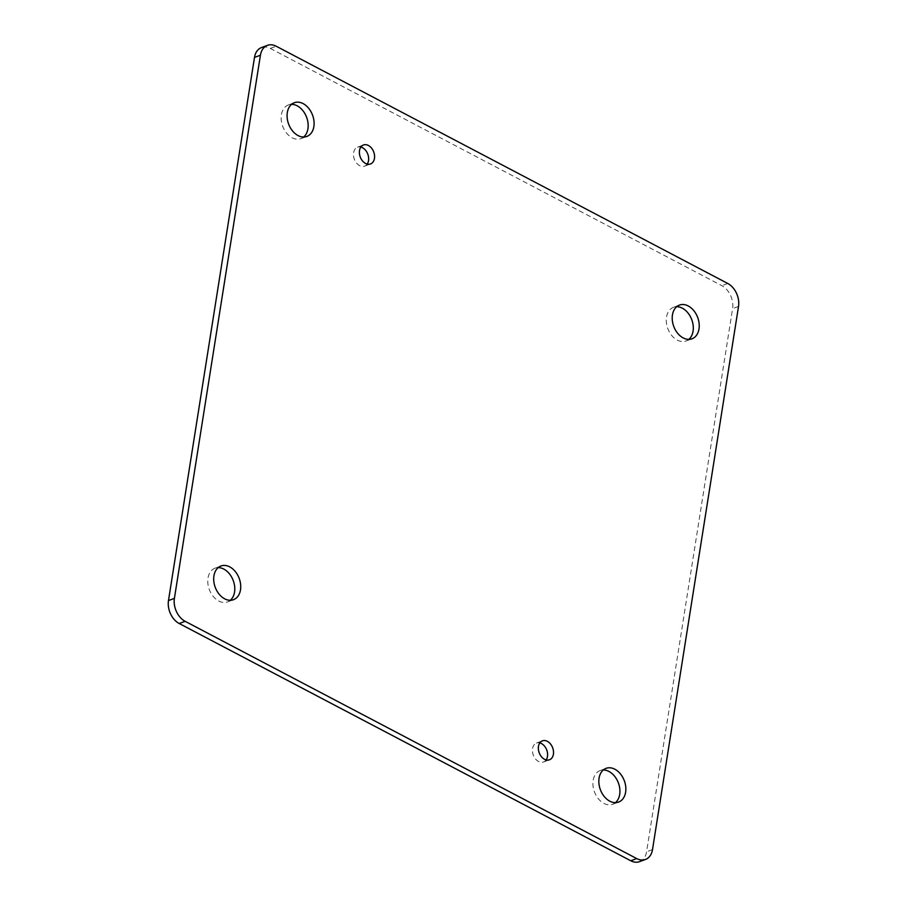<?xml version="1.0" encoding="UTF-8"?>
<svg xmlns="http://www.w3.org/2000/svg" width="907" height="907" viewBox="0 0 907 907"><rect width="100%" height="100%" fill="white"/><g stroke="black" fill="none" stroke-linecap="round" stroke-linejoin="round"><path stroke-width="0.68" stroke-dasharray="4.54 3.4" d="M615.456 802.638A17.981 12.777 -110.4 0 1 612.69 804.271A17.981 12.777 -110.4 0 1 603.892 803.387A17.981 12.777 -110.4 0 1 593.042 786.074A17.981 12.777 -110.4 0 1 600.151 770.565A17.981 12.777 -110.4 0 1 603.314 769.986M546.139 759.93A10.102 7.188 -110.4 0 1 543.531 761.993A10.102 7.188 -110.4 0 1 538.588 761.506A10.102 7.188 -110.4 0 1 532.5 751.778A10.102 7.188 -110.4 0 1 536.49 743.048A10.102 7.188 -110.4 0 1 539.812 742.924M367.188 164.088A10.113 7.188 -110.4 0 1 364.58 166.162A10.113 7.188 -110.4 0 1 359.637 165.664A10.113 7.188 -110.4 0 1 353.537 155.925A10.113 7.188 -110.4 0 1 357.528 147.195A10.113 7.188 -110.4 0 1 360.85 147.059M303.686 137.014A17.981 12.777 -110.4 0 1 300.92 138.646A17.981 12.777 -110.4 0 1 292.122 137.762A17.981 12.777 -110.4 0 1 281.283 120.45A17.981 12.777 -110.4 0 1 288.392 104.94A17.981 12.777 -110.4 0 1 291.544 104.362M230.31 600.287A17.981 12.777 -110.4 0 1 227.544 601.908A17.981 12.777 -110.4 0 1 218.746 601.035A17.981 12.777 -110.4 0 1 207.907 583.723A17.981 12.777 -110.4 0 1 215.016 568.201A17.981 12.777 -110.4 0 1 218.168 567.623M688.832 339.377A17.981 12.777 -110.4 0 1 686.055 340.998A17.981 12.777 -110.4 0 1 677.257 340.125A17.981 12.777 -110.4 0 1 666.418 322.813A17.981 12.777 -110.4 0 1 673.527 307.292A17.981 12.777 -110.4 0 1 676.69 306.713M639.56 861.65A17.981 12.777 69.6 0 0 646.578 851.775L732.595 308.629A17.981 12.777 69.6 0 0 721.847 285.682L270.309 48.434A17.981 12.777 69.6 0 0 261.511 47.549M270.309 48.434L276.238 46.234M727.777 283.483L721.847 285.682M738.525 306.43L732.595 308.629M652.507 849.576L646.578 851.775M612.69 804.271L618.608 802.06M600.151 770.565L606.08 768.354M543.531 761.993L549.461 759.794M536.49 743.048L542.42 740.849M364.58 166.162L370.51 163.952M357.528 147.195L363.458 144.995M300.92 138.646L306.849 136.435M288.392 104.94L294.31 102.729M227.544 601.908L233.473 599.708M215.016 568.201L220.945 566.002M686.055 340.998L691.984 338.799M673.527 307.292L679.456 305.092"/><path stroke-width="1.36" d="M603.314 769.986A17.981 12.777 -110.4 0 1 618.393 782.956A17.981 12.777 -110.4 0 1 615.456 802.638M539.812 742.924A10.102 7.188 -110.4 0 1 546.751 750.021A10.102 7.188 -110.4 0 1 546.139 759.93M360.85 147.059A10.113 7.188 -110.4 0 1 367.8 154.167A10.113 7.188 -110.4 0 1 367.188 164.088M291.544 104.362A17.981 12.777 -110.4 0 1 306.634 117.332A17.981 12.777 -110.4 0 1 303.686 137.014M218.168 567.623A17.981 12.777 -110.4 0 1 233.258 580.605A17.981 12.777 -110.4 0 1 230.31 600.287M676.69 306.713A17.981 12.777 -110.4 0 1 691.769 319.695A17.981 12.777 -110.4 0 1 688.832 339.377M267.44 45.35L261.511 47.549A17.981 12.777 69.6 0 0 254.493 57.424L168.475 600.57A17.981 12.777 69.6 0 0 179.223 623.517L630.762 860.766A17.981 12.777 69.6 0 0 639.56 861.65L645.489 859.451A17.981 12.777 -110.4 0 1 636.691 858.566L185.153 621.318A17.981 12.777 -110.4 0 1 174.405 598.371L260.422 55.225A17.981 12.777 -110.4 0 1 267.44 45.35A17.981 12.777 -110.4 0 1 276.238 46.234L727.777 283.483A17.981 12.777 -110.4 0 1 738.525 306.43L652.507 849.576A17.981 12.777 -110.4 0 1 645.489 859.451M609.81 801.187A17.981 12.777 -110.4 0 1 598.971 783.875A17.981 12.777 -110.4 0 1 606.08 768.354A17.981 12.777 -110.4 0 1 624.322 780.757A17.981 12.777 -110.4 0 1 618.608 802.06A17.981 12.777 -110.4 0 1 609.81 801.187M544.517 759.295A10.102 7.188 -110.4 0 1 538.429 749.567A10.102 7.188 -110.4 0 1 542.42 740.849A10.102 7.188 -110.4 0 1 552.68 747.822A10.102 7.188 -110.4 0 1 549.461 759.794A10.102 7.188 -110.4 0 1 544.517 759.295M365.566 163.464A10.113 7.188 -110.4 0 1 359.455 153.725A10.113 7.188 -110.4 0 1 363.458 144.995A10.113 7.188 -110.4 0 1 373.729 151.968A10.113 7.188 -110.4 0 1 370.51 163.952A10.113 7.188 -110.4 0 1 365.566 163.464M298.052 135.562A17.981 12.777 -110.4 0 1 287.213 118.25A17.981 12.777 -110.4 0 1 294.31 102.729A17.981 12.777 -110.4 0 1 312.564 115.132A17.981 12.777 -110.4 0 1 306.849 136.435A17.981 12.777 -110.4 0 1 298.052 135.562M224.675 598.824A17.981 12.777 -110.4 0 1 213.837 581.512A17.981 12.777 -110.4 0 1 220.945 566.002A17.981 12.777 -110.4 0 1 239.187 578.394A17.981 12.777 -110.4 0 1 233.473 599.708A17.981 12.777 -110.4 0 1 224.675 598.824M683.186 337.914A17.981 12.777 -110.4 0 1 672.348 320.613A17.981 12.777 -110.4 0 1 679.456 305.092A17.981 12.777 -110.4 0 1 697.698 317.495A17.981 12.777 -110.4 0 1 691.984 338.799A17.981 12.777 -110.4 0 1 683.186 337.914M636.691 858.566L630.762 860.766M185.153 621.318L179.223 623.517M174.405 598.371L168.475 600.57M260.422 55.225L254.493 57.424"/></g></svg>
